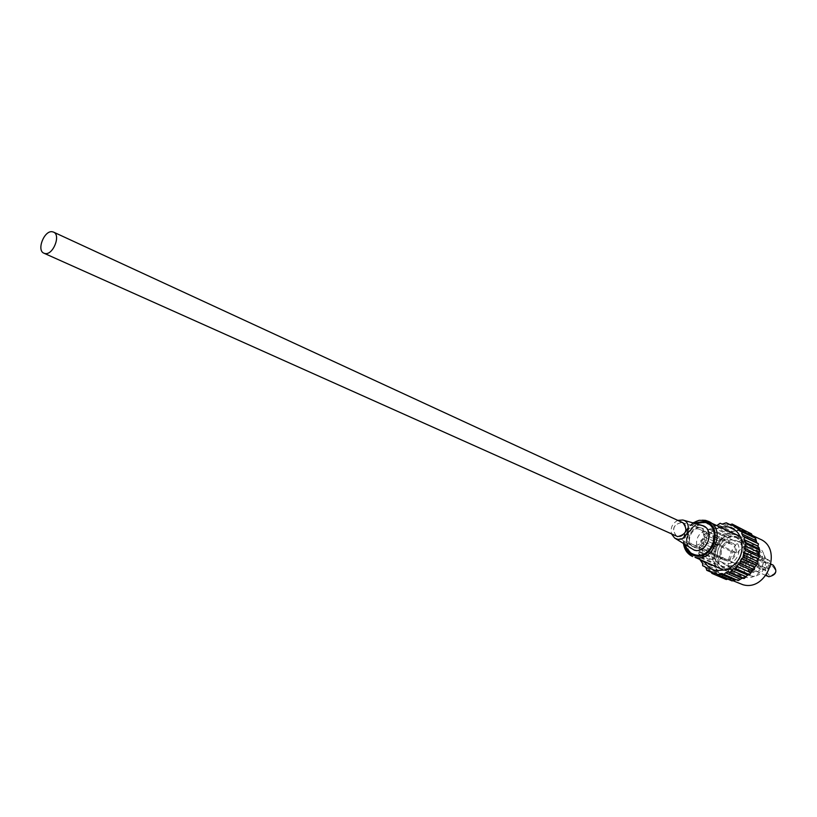<?xml version="1.0" encoding="UTF-8"?>
<svg xmlns="http://www.w3.org/2000/svg" width="817" height="817" viewBox="0 0 817 817"><rect width="100%" height="100%" fill="white"/><g stroke="black" fill="none" stroke-linecap="round" stroke-linejoin="round"><path stroke-width="0.61" stroke-dasharray="4.08 3.06" d="M676.69 536.279C671.339 529.314 673.034 524.667 681.776 522.359L682.859 522.717M707.471 531.704L708.901 532.194C717.847 535.778 711.515 552.772 702.222 550.096L700.955 549.678C691.917 546.185 698.116 529.12 707.471 531.704M725.71 560.554C734.892 563.209 741.07 546.573 732.226 543.019L730.807 542.539C721.564 539.966 715.508 556.673 724.444 560.135L725.71 560.554M772.433 566.232C777.059 570.705 776.17 573.891 769.757 575.791C765.151 571.318 766.05 568.132 772.433 566.232M773.137 565.098L772.198 564.772C764.661 566.6 763.252 570.491 767.98 576.445M755.378 557.02L756.317 557.337C761.015 563.393 759.565 567.335 751.957 569.163L751.078 568.867C746.329 562.842 747.759 558.899 755.378 557.02M751.763 572.206C740.58 570.041 746.289 549.841 757.226 552.813C768.491 554.855 762.761 575.301 751.763 572.206M751.374 571.236C740.988 569.235 746.289 550.474 756.44 553.242C766.897 555.141 761.567 574.106 751.374 571.236M757.757 550.924L759.769 551.618C772.106 556.612 763.558 579.559 750.752 575.811L749.036 575.229C736.536 570.419 744.828 547.329 757.757 550.924M734.943 540.251L736.985 540.946C741.387 543.315 743.419 547.329 743.102 552.997L747.187 553.926L745.788 558.92L741.693 557.97C738.333 563.996 733.686 566.559 727.753 565.65L726.017 565.078C713.374 560.217 721.86 536.636 734.943 540.251M763.507 562.372L767.551 563.301L766.183 568.203L762.138 567.264L763.507 562.372L743.102 552.997M762.138 567.264L741.693 557.97M722.667 568.949C702.569 565.017 713.016 528.395 732.675 533.644C737.537 534.849 740.978 537.923 742.98 542.876C745.758 554.375 741.897 562.862 731.419 568.326L722.667 568.949M732.543 536.412C715.672 531.887 706.705 563.352 723.964 566.702C740.978 571.512 750.016 539.475 732.543 536.412M720.267 526.955C704.417 533.715 699.158 545.296 704.479 561.688M746.656 551.026L751.814 552.2L748.923 562.443L743.766 561.238C738.466 568.724 732.042 571.195 724.516 568.652C719.215 566.028 716.448 561.432 716.213 554.845L711.188 553.681L714.058 543.601L719.072 544.745C723.494 538.209 729.132 535.482 735.994 536.544L738.691 537.463C743.736 540.108 746.391 544.622 746.656 551.026L764.661 559.359L769.767 560.523L766.949 570.603L761.842 569.408C756.603 576.761 750.261 579.171 742.796 576.649C737.547 574.055 734.789 569.51 734.534 563.025L729.561 561.861L732.369 551.955L737.342 553.089C741.693 546.675 747.269 543.999 754.06 545.072L756.736 545.981C761.74 548.605 764.375 553.058 764.661 559.359M739.916 583.716C716.223 574.8 731.685 531.142 756.113 537.77L760.167 539.169M742.959 531.458L747.034 532.868C770.247 542.468 753.693 586.177 729.53 578.957L726.527 577.966C702.691 569 718.357 524.81 742.959 531.458M767.551 563.301L747.187 553.926M766.183 568.203L745.788 558.92M746.238 530.836L744.134 531.397L741.948 530.917L740.406 529.559L736.168 530.846L734.309 530.019L732.645 531.622L728.376 532.184L727.099 534.155L722.994 535.901L720.512 539.976L718.521 540.905L717.009 545.429L715.253 546.859L714.814 551.536L713.394 553.385L714.181 555.407L713.088 560.043L714.804 564.087L714.344 566.385L715.988 567.601L717.091 571.992L719.011 572.656L721.156 576.475L723.229 576.557L725.139 577.701L726.262 579.529M751.415 533.787L749.312 533.736L746.646 531.489M755.582 538.209L753.111 537.024M736.199 579.713L738.211 580.581M727.865 579.13L730.531 579.529L732.083 580.938M717.009 525.413L714.15 525.464L710.821 528.875L708.727 529.232L707.9 531.469L704.203 534.308L702.671 538.893L700.894 540.354L700.435 545.082L699.005 546.961L699.781 549.004L698.678 553.691L699.934 555.386L700.006 559.737M740.406 529.559L730.092 524.606M727.835 524.146L741.948 530.917M730.03 524.626L744.134 531.397M724.311 523.911L738.456 530.672M735.627 526.996L747.371 532.633M734.309 530.019L720.134 523.258M722.014 524.095L736.168 530.846M728.376 532.184L714.15 525.464M716.213 525.709L730.418 532.429M718.449 524.882L732.645 531.622M722.994 535.901L708.727 529.232M710.821 528.875L725.077 535.543M712.863 527.455L727.099 534.155M718.521 540.905L704.203 534.308M706.205 533.368L720.512 539.976M707.9 531.469L722.187 538.097M715.253 546.859L700.894 540.354M702.671 538.893L717.009 545.429M703.907 536.626L718.235 543.193M713.394 553.385L699.005 546.961M700.435 545.082L714.814 551.536M701.139 542.611L715.508 549.095M713.088 560.043L698.678 553.691M699.658 551.526L714.058 557.899M699.781 549.004L714.181 555.407M714.344 566.385L699.924 560.105M700.404 557.786L714.804 564.087M699.934 555.386L714.334 561.718M717.091 571.992L704.846 566.712M702.61 563.454L717.009 569.694M701.578 561.33L715.988 567.601M721.156 576.475L711.188 572.196M706.143 568.142L720.533 574.341M704.611 566.447L719.011 572.656M710.78 571.532L725.139 577.701M708.85 570.378L723.229 576.557M716.203 573.371L730.531 579.529M717.071 574.157L728.356 579.008M722.054 573.534L736.331 579.702M739.569 530.846L753.621 537.566M735.239 526.985L749.312 533.736M748.923 562.443L766.949 570.603M751.814 552.2L769.767 560.523M719.072 544.745L737.342 553.089M714.058 543.601L732.369 551.955M711.188 553.681L729.561 561.861M716.213 554.845L734.534 563.025M743.766 561.238L761.842 569.408M726.058 559.308L724.965 558.94C717.265 555.958 722.483 541.548 730.459 543.775L731.664 544.193C739.303 547.247 733.983 561.596 726.058 559.308M694.103 545.041L692.99 544.663C685.177 541.64 690.569 526.832 698.658 529.069L699.893 529.487C707.634 532.572 702.15 547.339 694.103 545.041M731.603 539.741L733.482 540.384C745.063 545.062 736.944 566.855 724.914 563.352L723.29 562.811C711.566 558.297 719.471 536.391 731.603 539.741M696.411 555.049L694.307 554.355C678.641 548.381 689.293 518.826 705.49 523.237L708.053 524.106C723.453 530.356 712.424 559.716 696.411 555.049M681.725 522.523C673.668 524.279 671.758 528.67 675.996 535.686L677.732 536.442C685.238 538.526 689.568 524.248 681.95 522.584L681.725 522.523M735.729 537.474L738.262 538.332C753.437 544.51 742.735 573.074 726.956 568.448L724.883 567.754C709.442 561.851 719.767 533.082 735.729 537.474M726.252 570.93L723.893 570.143C705.949 563.322 717.898 529.937 736.434 535.002L739.405 536.013C756.991 543.203 744.542 576.322 726.252 570.93M677.773 520.368C672.299 523.36 670.236 527.905 671.584 533.991M693.643 546.634C704.254 549.586 710.014 529.375 699.117 527.476C688.557 524.637 682.828 544.612 693.643 546.634M701.149 525.535L703.059 526.179C714.804 530.907 706.429 553.303 694.225 549.78L692.581 549.228C680.694 544.663 688.843 522.155 701.149 525.535M700.802 527.874C691.478 525.26 684.34 541.661 692.642 546.614L695.144 547.696C705.919 550.719 712.077 530.335 701.129 527.945L700.802 527.874M693.96 523.156C686.362 528.231 683.155 535.298 684.319 544.357M692.632 556.52C674.433 549.616 686.76 515.302 705.571 520.388M701.854 525.382L701.415 525.28C689.691 522.022 680.735 542.641 691.192 548.84C683.135 544.408 686.678 523.891 701.466 525.29L701.854 525.382M685.422 545.072C683.768 535.646 687.036 528.466 695.216 523.513M708.901 532.194L732.226 543.019M771.034 564.128L756.317 557.337M759.769 551.618L736.985 540.946M738.691 537.463L756.736 545.981M751.834 535.176L747.034 532.868M732.675 580.601L726.527 577.966M724.516 568.652L742.796 576.649M742.98 542.876L740.978 538.291M731.419 568.326L726.64 569.837M749.036 575.229L726.017 565.078M765.866 575.495L751.078 568.867M700.955 549.678L724.444 560.135M733.482 540.384L701.006 525.474C688.251 522.043 680.255 544.398 692.581 549.228L723.29 562.811M692.99 544.663L724.965 558.94M699.893 529.487L731.664 544.193M681.95 522.584L700.884 527.884C695.114 525.188 683.972 539.516 692.642 546.614L675.996 535.686M708.053 524.106L738.262 538.332M693 522.89C685.892 528.078 682.726 535.053 683.492 543.816M721.697 569.183L723.893 570.143M694.307 554.355L724.883 567.754"/><path stroke-width="1.23" d="M53.534 232.11L682.859 522.717C688.139 529.733 686.413 534.369 677.681 536.616L43.944 253.209C36.305 250.431 44.251 230.108 52.329 231.762L53.534 232.11C61.152 234.939 53.085 255.323 45.058 253.536L43.944 253.209M765.866 575.495L768.848 576.731C776.375 574.954 777.804 571.073 773.137 565.098L771.034 564.128M704.479 561.688C707.062 566.355 710.851 569.326 715.815 570.603L726.64 569.837C739.63 563.046 744.41 552.537 740.978 538.291C738.486 532.153 734.238 528.344 728.223 526.873L720.267 526.955M751.834 535.176L760.167 539.169C783.227 548.718 766.897 591.886 742.898 584.706L732.675 580.601M746.646 531.489L732.155 524.054L730.03 524.626L727.835 524.146L726.272 522.778L722.014 524.095L720.134 523.258L717.009 525.413M753.111 537.024L751.415 533.787L737.363 527.026L735.239 526.985L733.288 525.872L732.155 524.054M700.006 559.737L702.61 563.454L702.681 565.773L704.611 566.447L706.143 568.142L706.756 570.307L708.85 570.378L710.78 571.532L711.903 573.381L714.007 572.85L716.203 573.371L717.765 574.79L719.736 573.677L722.054 573.534L738.211 580.581L742.163 578.201L744.236 578.487L747.596 575.107L749.73 574.78L752.273 570.634L754.316 569.715L754.591 567.366L757.655 563.648L758.074 558.869L759.524 556.99L758.707 554.937L759.79 550.229L757.982 546.134L758.452 543.816L756.746 542.611L755.582 538.209L739.569 530.846L738.006 529.171L737.363 527.026M717.765 574.79L732.083 580.938L736.199 579.713M711.903 573.381L726.262 579.529L727.865 579.13M723.944 574.422L725.649 572.799L727.927 572.002L730.02 572.278L733.411 568.857L735.566 568.52L738.129 564.322L740.192 563.383L740.488 561.003L743.582 557.225L744.011 552.394L745.482 550.495L744.655 548.411L745.768 543.642L743.95 539.506L744.43 537.157L742.714 535.942L741.56 531.489M730.092 524.606L726.272 522.778M733.288 525.872L735.627 526.996M704.846 566.712L702.681 565.773M711.188 572.196L706.756 570.307M714.007 572.85L717.071 574.157M719.736 573.677L734.044 579.835M744.236 578.487L730.02 572.278M727.927 572.002L742.163 578.201M725.649 572.799L739.906 578.987M749.73 574.78L735.566 568.52M733.411 568.857L747.596 575.107M731.338 570.266L745.543 576.496M754.316 569.715L740.192 563.383M738.129 564.322L752.273 570.634M736.403 566.242L750.557 572.533M757.655 563.648L743.582 557.225M741.754 558.705L755.848 565.098M740.488 561.003L754.591 567.366M759.524 556.99L745.482 550.495M744.011 552.394L758.074 558.869M743.307 554.917L757.379 561.361M759.79 550.229L745.768 543.642M744.767 545.848L758.809 552.404M744.655 548.411L758.707 554.937M758.452 543.816L744.43 537.157M743.95 539.506L757.982 546.134M744.461 541.937L758.493 548.534M741.642 533.818L755.684 540.507M742.714 535.942L756.746 542.611M738.006 529.171L752.059 535.901M671.584 533.991L674.617 538.025L676.987 539.046C687.291 541.926 693.265 522.308 682.808 520.01L677.773 520.368M684.319 544.357C685.759 550.423 689.231 554.222 694.736 555.754C713.854 561.146 724.199 524.708 704.56 521.358L693.96 523.156M705.571 520.388L708.584 521.42C726.436 528.691 713.588 562.76 695.032 557.317L721.697 569.183M674.617 538.025L694.307 550.188C707.839 554.008 715.6 528.405 701.854 525.382L682.808 520.01M695.216 523.513L704.285 522.308C722.82 525.484 713.057 559.88 695.012 554.794C690.181 553.487 686.985 550.249 685.422 545.072M739.405 536.013L705.49 520.368L699.148 520.337L693 522.89M683.492 543.816C684.513 549.882 687.557 554.12 692.632 556.52"/></g></svg>
